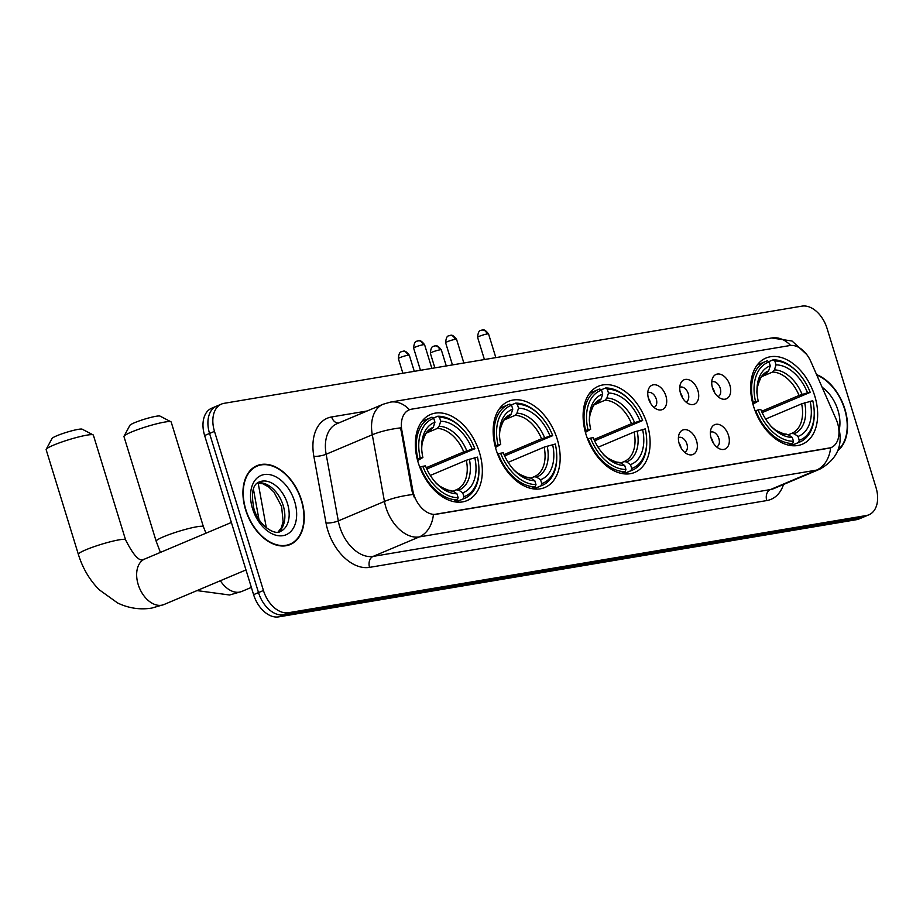 <?xml version="1.0" encoding="UTF-8"?>
<svg xmlns="http://www.w3.org/2000/svg" width="923" height="923" viewBox="0 0 923 923"><rect width="100%" height="100%" fill="white"/><g stroke="black" fill="none" stroke-linecap="round" stroke-linejoin="round"><path stroke-width="1.38" d="M647.208 424.165A46.761 30.551 67.1 0 0 598.427 386.229A46.761 30.551 67.1 0 0 586.013 434.456A46.761 30.551 67.1 0 0 634.782 472.391A46.761 30.551 67.1 0 0 647.208 424.165M557.261 439.29A46.761 30.551 67.1 0 0 508.481 401.355A46.761 30.551 67.1 0 0 496.066 449.582A46.761 30.551 67.1 0 0 544.835 487.517A46.761 30.551 67.1 0 0 557.261 439.29M479.429 452.374A46.761 30.551 67.1 0 0 430.66 414.45A46.761 30.551 67.1 0 0 418.234 462.677A46.761 30.551 67.1 0 0 467.015 500.601A46.761 30.551 67.1 0 0 479.429 452.374M814.755 395.979A46.761 30.551 67.1 0 0 765.975 358.043A46.761 30.551 67.1 0 0 753.549 406.27A46.761 30.551 67.1 0 0 802.329 444.205A46.761 30.551 67.1 0 0 814.755 395.979M712.556 388.064A13.234 8.642 -112.9 0 1 712.683 377.922A13.234 8.642 -112.9 0 1 721.371 374.611A13.234 8.642 -112.9 0 1 729.874 385.156A13.234 8.642 -112.9 0 1 721.486 398.782A13.234 8.642 -112.9 0 1 712.556 388.064M717.921 396.613A7.938 5.192 67.1 0 0 718.14 396.521A7.938 5.192 67.1 0 0 720.252 388.329A7.938 5.192 67.1 0 0 711.968 381.891A7.938 5.192 67.1 0 0 711.748 381.995M680.563 393.44A13.234 8.642 -112.9 0 1 680.701 383.299A13.234 8.642 -112.9 0 1 689.389 379.988A13.234 8.642 -112.9 0 1 697.892 390.533A13.234 8.642 -112.9 0 1 689.504 404.159A13.234 8.642 -112.9 0 1 680.563 393.44M685.927 401.99A7.938 5.192 67.1 0 0 686.158 401.897A7.938 5.192 67.1 0 0 688.27 393.706A7.938 5.192 67.1 0 0 679.986 387.268A7.938 5.192 67.1 0 0 679.766 387.372M648.581 398.828A13.234 8.642 -112.9 0 1 648.719 388.675A13.234 8.642 -112.9 0 1 657.395 385.364A13.234 8.642 -112.9 0 1 665.898 395.909A13.234 8.642 -112.9 0 1 657.522 409.535A13.234 8.642 -112.9 0 1 648.581 398.828M653.945 407.366A7.938 5.192 67.1 0 0 654.176 407.285A7.938 5.192 67.1 0 0 656.288 399.094A7.938 5.192 67.1 0 0 648.004 392.644A7.938 5.192 67.1 0 0 647.784 392.748M711.195 438.333A13.234 8.642 -112.9 0 1 711.333 428.18A13.234 8.642 -112.9 0 1 720.009 424.868A13.234 8.642 -112.9 0 1 728.512 435.414A13.234 8.642 -112.9 0 1 720.125 449.04A13.234 8.642 -112.9 0 1 711.195 438.333M716.56 446.87A7.938 5.192 67.1 0 0 716.79 446.778A7.938 5.192 67.1 0 0 718.902 438.598A7.938 5.192 67.1 0 0 710.618 432.149A7.938 5.192 67.1 0 0 710.398 432.252M679.213 443.709A13.234 8.642 -112.9 0 1 679.34 433.568A13.234 8.642 -112.9 0 1 688.027 430.245A13.234 8.642 -112.9 0 1 696.53 440.79A13.234 8.642 -112.9 0 1 688.143 454.428A13.234 8.642 -112.9 0 1 679.213 443.709M684.578 452.247A7.938 5.192 67.1 0 0 684.808 452.166A7.938 5.192 67.1 0 0 686.908 443.975A7.938 5.192 67.1 0 0 678.636 437.537A7.938 5.192 67.1 0 0 678.405 437.629M712.371 387.441A7.938 5.192 -112.9 0 1 714.102 390.925A7.938 5.192 -112.9 0 1 714.448 392.356M680.389 392.829A7.938 5.192 -112.9 0 1 682.12 396.302A7.938 5.192 -112.9 0 1 682.455 397.732M648.408 398.205A7.938 5.192 -112.9 0 1 650.138 401.69A7.938 5.192 -112.9 0 1 650.473 403.12M711.01 437.71A7.938 5.192 -112.9 0 1 712.741 441.194A7.938 5.192 -112.9 0 1 713.087 442.625M679.028 443.086A7.938 5.192 -112.9 0 1 680.759 446.57A7.938 5.192 -112.9 0 1 681.105 448.001M836.065 419.1A23.825 15.564 -112.9 0 1 837.507 422.988A23.825 15.564 -112.9 0 1 831.185 447.551A23.825 15.564 -112.9 0 1 828.877 448.22L436.291 514.249A23.825 15.564 -112.9 0 1 412.777 490.298L401.863 430.464A23.825 15.564 -112.9 0 1 409.166 409.858A23.825 15.564 -112.9 0 1 411.462 409.201L789.8 345.56A23.825 15.564 -112.9 0 1 810.902 361.666L836.065 419.1M837.865 450.562A42.793 27.955 67.1 0 0 844.868 409.027A42.793 27.955 67.1 0 0 816.567 374.6M301.602 500.404A42.793 27.955 67.1 0 0 256.963 465.688A42.793 27.955 67.1 0 0 245.599 509.819A42.793 27.955 67.1 0 0 290.226 544.535A42.793 27.955 67.1 0 0 301.602 500.404M255.902 466.611A42.793 27.955 67.1 0 0 254.575 466.911M830.688 447.759L433.406 514.596A30.874 23.098 80.5 0 1 419.284 536.921A35.293 23.063 -112.9 0 1 385.883 507.304A35.293 23.063 -112.9 0 1 384.453 501.431L372.292 434.768A35.293 23.063 -112.9 0 1 383.103 404.251L336.953 423.715A35.293 23.063 67.1 0 0 326.142 454.243L338.303 520.907A35.293 23.063 67.1 0 0 339.733 526.779A35.293 23.063 67.1 0 0 373.134 556.396L770.347 489.594A35.293 23.063 67.1 0 0 773.762 488.602L819.901 469.126A35.293 23.063 -112.9 0 1 816.497 470.119A30.874 23.098 -99.5 0 0 830.619 447.793L831.185 447.551M219.143 405.405A26.467 17.295 67.1 0 0 216.582 406.143L211.667 408.22A26.467 17.295 67.1 0 0 204.629 435.529L253.594 594.654L258.509 592.578A26.467 17.295 67.1 0 0 283.557 614.799L861.482 517.595A26.467 17.295 67.1 0 0 864.032 516.857A26.467 17.295 67.1 0 1 861.482 517.595L283.557 614.799A26.467 17.295 67.1 0 1 258.509 592.578L209.556 433.441L258.509 592.578L263.436 590.501A26.467 17.295 67.1 0 0 288.484 612.722L866.397 515.519A26.467 17.295 67.1 0 0 868.958 514.78A26.467 17.295 67.1 0 0 875.985 487.471L827.031 328.346A26.467 17.295 67.1 0 0 801.983 306.124L224.07 403.328A26.467 17.295 67.1 0 0 221.508 404.066A26.467 17.295 67.1 0 0 214.482 431.364L263.436 590.501M216.582 406.143A26.467 17.295 67.1 0 0 209.556 433.441A26.467 17.295 67.1 0 1 216.582 406.143L221.508 404.066M414.45 497.785L411.877 490.667L400.663 427.88A30.874 7.534 169.7 0 0 372.292 434.768L326.142 454.243A8.826 2.158 -10.3 0 1 313.855 456.331A44.108 28.821 -112.9 0 1 331.634 416.954L367.158 410.977M287.688 545.389A42.793 27.955 67.1 0 0 288.83 544.651M253.594 594.654A26.467 17.295 67.1 0 0 278.642 616.876L856.556 519.672A26.467 17.295 67.1 0 0 859.117 518.934L868.958 514.78M838.176 449.755A42.343 27.667 67.1 0 0 844.58 409.074A42.343 27.667 67.1 0 0 816.786 375.084M245.887 509.773A42.343 27.667 67.1 0 0 290.053 544.132A42.343 27.667 67.1 0 0 301.313 500.451A42.343 27.667 67.1 0 0 257.136 466.092A42.343 27.667 67.1 0 0 245.887 509.773M752.51 402.52L755.533 401.54A41.996 27.436 67.1 0 1 769.067 361.966L770.267 365.843A37.935 24.783 67.1 0 0 756.998 391.802A37.935 24.783 67.1 0 0 758.21 401.09L752.949 404.193M766.182 373.284L768.651 370.85L770.267 365.843M768.663 361.701L773.093 359.832L774.847 360.997A41.996 27.436 67.1 0 1 797.737 372.384A41.996 27.436 67.1 0 1 810.198 392.344L807.521 392.794A37.935 24.783 67.1 0 0 776.035 364.873L774.42 369.881L772.632 372.038L761.937 376.549M761.544 411.3L799.064 395.471L807.521 392.794M810.198 392.344L762.133 412.604M755.718 410.631A43.762 28.59 67.1 0 0 792.753 443.467L793.468 441.263A41.996 27.436 67.1 0 1 758.118 409.916L755.141 410.873M788.68 445.186L792.753 443.467M769.067 361.966L767.325 360.801A43.762 28.59 67.1 0 0 765.917 361.331A43.762 28.59 67.1 0 0 753.145 402.255M797.737 372.384L797.068 371.692A43.762 28.59 67.1 0 0 773.093 359.832M758.118 409.916L760.783 409.466A37.935 24.783 67.1 0 0 771.882 427.095A37.935 24.783 67.1 0 0 792.269 437.387L793.468 441.263M758.21 401.09L755.533 401.54M776.035 364.873L774.847 360.997M792.269 437.387L788.3 434.733L785.75 434.41M814.213 411.45A41.996 27.436 67.1 0 1 799.237 440.294L798.522 442.498A43.762 28.59 67.1 0 0 799.929 441.967A43.762 28.59 67.1 0 0 814.248 412.408L814.213 411.45A41.996 27.436 67.1 0 0 812.771 400.72L801.637 403.847L765.629 419.042M798.522 442.498L791.126 445.613M799.237 440.294L798.049 436.417A37.935 24.783 67.1 0 0 810.094 401.17M788.369 434.779L791.519 433.441L794.08 433.764L798.049 436.417M791.519 433.441L791.876 433.302A32.64 21.333 67.1 0 0 801.637 403.847M584.974 430.695L587.997 429.714A41.996 27.436 67.1 0 1 601.531 390.152L602.719 394.017A37.935 24.783 67.1 0 0 589.451 419.977A37.935 24.783 67.1 0 0 590.662 429.264L585.401 432.368M598.635 401.47L601.104 399.024L602.719 394.017M601.127 389.875L605.546 388.006L607.299 389.171A41.996 27.436 67.1 0 1 630.19 400.57A41.996 27.436 67.1 0 1 642.65 420.519L639.974 420.969A37.935 24.783 67.1 0 0 608.488 393.048L606.884 398.055L605.084 400.213L594.389 404.724M594.008 439.486L631.517 423.657L639.974 420.969M642.65 420.519L594.585 440.79M588.182 438.806A43.762 28.59 67.1 0 0 625.206 471.641L625.921 469.438A41.996 27.436 67.1 0 1 590.57 438.09L587.605 439.048M621.133 473.361L625.206 471.641M601.531 390.152L599.777 388.987A43.762 28.59 67.1 0 0 598.369 389.506A43.762 28.59 67.1 0 0 585.597 430.43M630.19 400.57L629.532 399.878A43.762 28.59 67.1 0 0 605.546 388.006M590.57 438.09L593.235 437.64A37.935 24.783 67.1 0 0 604.346 455.27A37.935 24.783 67.1 0 0 624.733 465.561L625.921 469.438M590.662 429.264L587.997 429.714M608.488 393.048L607.299 389.171M624.733 465.561L620.764 462.908L618.202 462.596M646.677 439.636A41.996 27.436 67.1 0 1 631.69 468.469L630.986 470.672A43.762 28.59 67.1 0 0 632.393 470.142A43.762 28.59 67.1 0 0 646.711 440.594L646.677 439.636A41.996 27.436 67.1 0 0 645.223 428.895L634.101 432.033L598.092 447.228M630.986 470.672L623.579 473.799M631.69 468.469L630.501 464.592A37.935 24.783 67.1 0 0 642.558 429.345M620.821 462.954L623.971 461.627L626.532 461.938L630.501 464.592M623.971 461.627L624.329 461.477A32.64 21.333 67.1 0 0 634.101 432.033M124.04 436.21L129.866 425.376A15.876 1.834 -17.1 0 1 139.996 420.646A15.876 1.834 -17.1 0 1 156.079 416.273A15.876 1.834 -17.1 0 1 160.025 416.1L170.94 421.788A24.702 2.861 162.9 0 0 164.813 422.053A24.702 2.861 162.9 0 0 139.788 428.86A24.702 2.861 162.9 0 0 124.04 436.21A24.702 2.861 162.9 0 0 123.97 436.579L156.183 541.27A24.702 2.861 -17.1 0 1 170.709 534.002A24.702 2.861 -17.1 0 1 197.026 526.745A24.702 2.861 -17.1 0 1 203.406 526.745L205.967 533.182M495.016 445.821L498.039 444.84A41.996 27.436 67.1 0 1 511.573 405.278L512.773 409.154A37.935 24.783 67.1 0 0 499.505 435.102A37.935 24.783 67.1 0 0 500.716 444.401L495.455 447.505M508.688 416.596L511.157 414.162L512.773 409.154M511.169 405.012L515.599 403.143L517.353 404.309A41.996 27.436 67.1 0 1 540.243 415.696A41.996 27.436 67.1 0 1 552.704 435.656L550.027 436.106A37.935 24.783 67.1 0 0 518.541 408.185L516.926 413.181L515.138 415.338L504.443 419.85M504.05 454.612L541.57 438.783L550.027 436.106M552.704 435.656L504.639 455.916M498.224 453.931A43.762 28.59 67.1 0 0 535.259 486.767L535.975 484.563A41.996 27.436 67.1 0 1 500.624 453.216L497.647 454.174M531.187 488.486L535.259 486.767M511.573 405.278L509.831 404.112A43.762 28.59 67.1 0 0 508.423 404.643A43.762 28.59 67.1 0 0 495.651 445.555M540.243 415.696L539.586 415.004A43.762 28.59 67.1 0 0 515.599 403.143M500.624 453.216L503.289 452.766A37.935 24.783 67.1 0 0 514.388 470.407A37.935 24.783 67.1 0 0 534.775 480.687L535.975 484.563M500.716 444.401L498.039 444.84M518.541 408.185L517.353 404.309M534.775 480.687L530.806 478.045L528.256 477.722M556.731 454.762A41.996 27.436 67.1 0 1 541.743 483.594L541.028 485.798A43.762 28.59 67.1 0 0 542.436 485.267A43.762 28.59 67.1 0 0 556.754 455.72L556.731 454.762A41.996 27.436 67.1 0 0 555.277 444.032L544.143 447.159L508.135 462.354M541.028 485.798L533.632 488.925M541.743 483.594L540.555 479.718A37.935 24.783 67.1 0 0 552.6 444.482M530.875 478.079L534.025 476.753L536.586 477.076L540.555 479.718M534.025 476.753L534.382 476.603A32.64 21.333 67.1 0 0 544.143 447.159M203.406 526.745L171.193 422.053A24.702 2.861 162.9 0 0 170.94 421.788M46.208 449.305L52.046 438.471A15.876 1.834 -17.1 0 1 62.176 433.741A15.876 1.834 -17.1 0 1 78.259 429.357A15.876 1.834 -17.1 0 1 82.193 429.195L93.108 434.871A24.702 2.861 162.9 0 0 86.993 435.137A24.702 2.861 162.9 0 0 61.968 441.944A24.702 2.861 162.9 0 0 46.208 449.305A24.702 2.861 162.9 0 0 46.15 449.674L78.363 554.365A24.702 2.861 -17.1 0 1 92.888 547.097A24.702 2.861 -17.1 0 1 119.194 539.828A24.702 2.861 -17.1 0 1 125.574 539.84C133.489 555.45 139.488 561.957 143.573 559.361L144.749 559.015A24.702 16.141 -112.9 0 0 138.185 584.501A24.702 16.141 -112.9 0 0 161.56 605.234A24.702 16.141 -112.9 0 0 163.948 604.542L151.764 608.084C139.984 609.953 128.609 608.245 117.613 602.973L99.199 589.751C89.589 579.99 82.643 568.199 78.363 554.365M417.196 458.916L420.219 457.935A41.996 27.436 67.1 0 1 433.752 418.361L434.941 422.238A37.935 24.783 67.1 0 0 421.673 448.197A37.935 24.783 67.1 0 0 422.884 457.485L417.634 460.589M430.856 429.691L433.325 427.245L434.941 422.238M433.349 418.096L437.779 416.227L439.521 417.392A41.996 27.436 67.1 0 1 462.411 428.78A41.996 27.436 67.1 0 1 474.872 448.74L472.207 449.189A37.935 24.783 67.1 0 0 440.721 421.269L439.106 426.276L437.306 428.434L426.622 432.945M426.23 467.707L463.75 451.878L472.207 449.189M474.872 448.74L426.818 469.011M420.403 467.026A43.762 28.59 67.1 0 0 457.427 499.862L458.143 497.659A41.996 27.436 67.1 0 1 422.792 466.311L419.827 467.269M453.366 501.581L457.427 499.862M433.752 418.361L431.999 417.196A43.762 28.59 67.1 0 0 430.591 417.727A43.762 28.59 67.1 0 0 417.831 458.65M462.411 428.78L461.754 428.099A43.762 28.59 67.1 0 0 437.779 416.227M422.792 466.311L425.468 465.861A37.935 24.783 67.1 0 0 436.567 483.49A37.935 24.783 67.1 0 0 456.954 493.782L458.143 497.659M422.884 457.485L420.219 457.935M440.721 421.269L439.521 417.392M456.954 493.782L452.985 491.128L450.424 490.817M478.899 467.857A41.996 27.436 67.1 0 1 463.923 496.689L463.208 498.893A43.762 28.59 67.1 0 0 464.615 498.362A43.762 28.59 67.1 0 0 478.933 468.803L478.899 467.857A41.996 27.436 67.1 0 0 477.456 457.116L466.323 460.254L430.314 475.437M463.208 498.893L455.8 502.008M463.923 496.689L462.723 492.813A37.935 24.783 67.1 0 0 474.78 457.566M453.043 491.174L456.204 489.836L458.754 490.159L462.723 492.813M456.204 489.836L456.562 489.698A32.64 21.333 67.1 0 0 466.323 460.254M125.574 539.84L93.373 435.148A24.702 2.861 162.9 0 0 93.108 434.871M401.863 430.464L400.974 430.845M412.777 490.298L411.877 490.667M436.291 514.249L435.679 514.503M828.877 448.22L828.277 448.474M369.558 567.368A8.826 6.599 80.5 0 1 373.134 556.396L419.284 536.921L816.497 470.119L770.347 489.594A8.826 6.599 80.5 0 0 766.771 500.566L369.558 567.368A44.108 28.821 -112.9 0 1 327.815 530.344A44.108 28.821 -112.9 0 1 326.015 523.006L313.855 456.331M409.42 409.766A30.874 23.098 -99.5 0 0 390.417 402.116L383.103 404.251M390.417 402.116L771.743 337.98A30.874 23.098 80.5 0 1 790.596 345.456M412.996 494.52A30.874 7.534 169.7 0 0 384.453 501.431L338.303 520.907A8.826 2.158 -10.3 0 1 326.015 523.006M783.535 484.471A44.108 28.821 -112.9 0 1 766.771 500.566M288.484 612.722L278.642 616.876M866.397 515.519L856.556 519.672M214.482 431.364L204.629 435.529M338.372 423.126A8.826 6.599 80.5 0 1 331.634 416.954M258.163 483.029L266.332 527.794M839.284 429.633A32.178 21.033 67.1 0 0 837.934 410.193A32.178 21.033 67.1 0 0 822.116 387.256M278.261 532.029A26.894 17.572 67.1 0 0 283.199 505.527A26.894 17.572 67.1 0 0 257.563 482.983M287.503 503.704A26.894 17.572 67.1 0 0 259.455 481.898C252.752 484.148 250.906 493.067 253.906 508.654C258.89 526.398 275.331 535.478 280.361 531.44A26.894 17.572 67.1 0 0 287.503 503.704M252.533 508.654A32.178 21.033 67.1 0 0 282.992 535.663A32.178 21.033 67.1 0 0 294.656 501.57A32.178 21.033 67.1 0 0 264.197 474.56A32.178 21.033 67.1 0 0 252.533 508.654M766.851 373.007A32.64 21.333 67.1 0 0 766.494 373.146C763.067 375.176 761.094 376.919 760.587 378.361C757.564 385.076 756.399 390.279 757.068 393.959M799.064 395.471A32.64 21.333 67.1 0 0 772.632 372.038M771.12 426.276A33.932 22.175 67.1 0 0 788.3 434.733M768.651 370.85A33.932 22.175 67.1 0 0 757.045 392.91M802.087 394.409A33.932 22.175 67.1 0 0 774.42 369.881M794.08 433.764A33.932 22.175 67.1 0 0 804.671 402.786M599.315 401.182A32.64 21.333 67.1 0 0 598.958 401.332C595.52 403.363 593.558 405.105 593.051 406.547C590.028 413.262 588.851 418.454 589.52 422.134M631.517 423.657A32.64 21.333 67.1 0 0 605.084 400.213M603.584 454.462A33.932 22.175 67.1 0 0 620.764 462.908M601.104 399.024A33.932 22.175 67.1 0 0 589.497 421.096M634.551 422.596A33.932 22.175 67.1 0 0 606.884 398.055M626.532 461.938A33.932 22.175 67.1 0 0 637.124 430.972M251.356 587.409L241.78 591.447A24.702 16.141 -112.9 0 1 239.392 592.139A24.702 16.141 -112.9 0 1 220.355 580.74M509.358 416.308A32.64 21.333 67.1 0 0 509 416.458C505.573 418.488 503.6 420.23 503.093 421.673C500.07 428.387 498.905 433.591 499.574 437.271M541.57 438.783A32.64 21.333 67.1 0 0 515.138 415.338M513.626 469.588A33.932 22.175 67.1 0 0 530.806 478.045M511.157 414.162A33.932 22.175 67.1 0 0 499.551 436.221M544.605 437.721A33.932 22.175 67.1 0 0 516.926 413.181M536.586 477.076A33.932 22.175 67.1 0 0 547.177 446.097M431.537 429.403A32.64 21.333 67.1 0 0 431.179 429.541C427.753 431.583 425.78 433.314 425.272 434.768C422.249 441.482 421.073 446.674 421.753 450.355M463.75 451.878A32.64 21.333 67.1 0 0 437.306 428.434M435.806 482.671A33.932 22.175 67.1 0 0 452.985 491.128M433.325 427.245A33.932 22.175 67.1 0 0 421.73 449.316M466.773 450.816A33.932 22.175 67.1 0 0 439.106 426.276M458.754 490.159A33.932 22.175 67.1 0 0 469.346 459.192M439.833 349.863A5.734 0.669 -17.1 0 1 441.321 349.875C436.175 343.137 434.791 346.713 434.883 345.906A5.734 4.292 80.5 0 1 439.833 349.863A5.734 0.669 -17.1 0 0 433.729 351.559A5.734 0.669 -17.1 0 0 430.36 353.244L434.86 367.873M434.156 346.113A5.734 4.292 80.5 0 1 434.883 345.906L433.718 346.229C434.352 346.886 431.053 344.348 430.36 353.244M407.851 355.251A5.734 0.669 -17.1 0 1 409.327 355.251C404.182 348.513 402.809 352.09 402.901 351.282A5.734 4.292 80.5 0 1 407.851 355.251A5.734 0.669 -17.1 0 0 401.747 356.936A5.734 0.669 -17.1 0 0 398.367 358.62L402.878 373.261M402.174 351.49A5.734 4.292 80.5 0 1 402.901 351.282L401.724 351.605C402.37 352.263 399.071 349.725 398.367 358.62M487.09 333.988A5.734 0.669 -17.1 0 1 488.567 333.988C483.421 327.261 482.048 330.826 482.129 330.019A5.734 4.292 80.5 0 1 487.09 333.988A5.734 0.669 -17.1 0 0 480.975 335.672A5.734 0.669 -17.1 0 0 477.606 337.368L484.425 359.543M481.414 330.238A5.734 4.292 80.5 0 1 482.129 330.019L480.964 330.353C481.598 331.011 478.299 328.461 477.606 337.368M455.097 339.376A5.734 0.669 -17.1 0 1 456.585 339.376C451.439 332.638 450.055 336.214 450.147 335.407A5.734 4.292 80.5 0 1 455.097 339.376A5.734 0.669 -17.1 0 0 448.993 341.06A5.734 0.669 -17.1 0 0 445.624 342.745L452.443 364.92M449.432 335.614A5.734 4.292 80.5 0 1 450.147 335.407L448.982 335.73C449.616 336.387 446.317 333.849 445.624 342.745M423.115 344.752A5.734 0.669 -17.1 0 1 424.603 344.752C419.457 338.014 418.073 341.591 418.165 340.783A5.734 4.292 80.5 0 1 423.115 344.752A5.734 0.669 -17.1 0 0 417.011 346.437A5.734 0.669 -17.1 0 0 413.631 348.121L420.461 370.296M417.438 340.991A5.734 4.292 80.5 0 1 418.165 340.783L417 341.106C417.634 341.764 414.335 339.226 413.631 348.121M819.901 469.126C837.126 459.331 843.357 445.313 838.592 427.049L838.372 426.368M771.743 337.98L792.038 341.014L806.621 354.386M258.971 519.511L253.421 489.132M278.077 532.052L281.353 527.783L283.119 521.541L281.596 506.496L273.981 492.155L268.639 486.952L262.824 483.756L257.425 483.098M286.372 545.678L290.053 544.132M253.444 467.649L257.136 466.092M757.218 365L765.917 361.331M770.393 425.526C772.539 428.584 777.12 431.376 784.112 433.914L786.777 434.225M791.242 445.636L799.929 441.967M589.682 393.175L598.369 389.506M602.846 453.712C604.992 456.77 609.572 459.562 616.564 462.088L619.229 462.4M623.706 473.811L632.393 470.142M241.78 591.447L229.585 595L196.991 590.593M499.735 408.301L508.423 404.643M512.9 468.838C515.046 471.895 519.626 474.687 526.618 477.214L529.283 477.526M533.748 488.936L542.436 485.267M160.406 552.416L156.183 541.27M245.98 569.929L163.948 604.542M421.903 421.396L430.591 417.727M435.068 481.933C437.225 484.99 441.794 487.782 448.797 490.309L451.451 490.621M455.927 502.031L464.615 498.362M231.385 522.464L144.749 559.015M441.321 349.875L446.271 365.958M409.327 355.251L414.277 371.334M488.567 333.988L495.836 357.616M456.585 339.376L463.854 363.004M424.603 344.752L431.872 368.381"/></g></svg>
